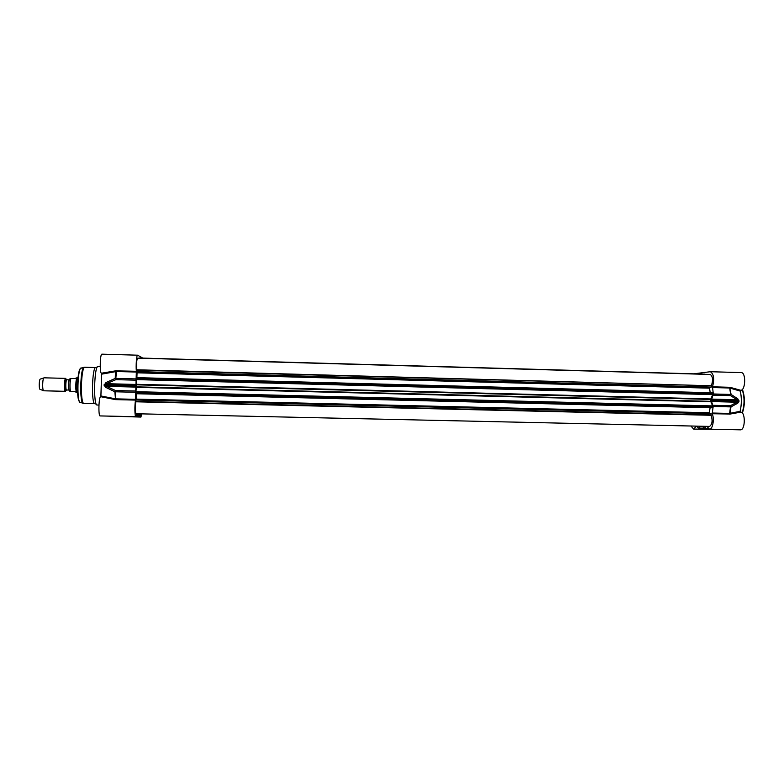 <?xml version="1.0" encoding="UTF-8"?>
<svg xmlns="http://www.w3.org/2000/svg" width="784" height="784" viewBox="0 0 784 784"><rect width="100%" height="100%" fill="white"/><g stroke="black" fill="none" stroke-linecap="round" stroke-linejoin="round"><path stroke-width="1.18" d="M740.625 390.256L730.521 387.453L730.218 388.139L740.321 391.128L740.625 390.256C745.594 390.795 746.211 372.302 741.213 372.606L710.382 371.714C713.852 374.066 714.557 379.103 712.499 386.816L713.313 393.98L711.225 400.663L713.175 406.465L712.205 413.736C714.636 418.744 712.705 429.632 709.491 429.171L706.884 426.359M740.321 391.128C741.752 397.782 741.684 404.515 740.125 411.326L729.453 413.433L712.156 413.021M740.312 412.159L740.125 411.326M709.491 429.171L740.361 429.838C745.368 430.416 745.682 411.835 740.664 412.159L730.257 414.03L729.953 413.335L730.992 406.876L730.365 405.73L730.992 406.876L737.734 403.211L737.097 402.212L730.365 405.73L713.038 405.299M700.2 426.212L699.103 428.466L696.388 426.163L693.654 429.064L724.338 429.495M712.205 413.736L730.257 414.03M730.521 387.453L729.777 387.286L729.718 388.011L731.119 394.489L730.472 395.606L731.119 394.489L737.773 398.762L737.117 399.752L738.528 401.349L737.097 402.212L711.372 401.565M737.734 403.211L739.008 401.369L737.773 398.762M706.482 426.349L703.836 428.495L702.797 426.261M693.84 373.821L710.382 371.714M693.654 429.064L691.233 426.359M77.459 392.902L77.371 392.911C75.578 393.274 75.989 376.957 77.773 377.398L77.832 377.408M66.228 390.079L65.268 391.245C63.945 390.432 64.229 379.211 65.591 378.456L66.493 379.672M74.901 391.667L70.021 391.481L74.627 391.441L76.92 392.647C75.176 393 75.578 377.222 77.302 377.643L75.039 378.476L70.08 378.496M65.464 391.324L43.835 390.795C42.071 391.098 42.414 377.447 44.169 377.819L44.227 377.829M43.6 390.697L40.209 389.413C38.739 389.805 39.024 378.574 40.474 379.025L43.933 377.908M136.759 413.766L135.828 416.696C134.779 417.108 134.544 405.377 135.505 400.095L136.357 371.273C135.75 365.726 136.583 354.78 137.572 355.191L142.786 358.102M101.597 396.871L114.64 399.458L114.983 398.723L100.911 395.969L101.577 374.174L116.424 371.508L136.347 372.047M137.572 355.191L101.93 354.162C100.019 353.613 99.568 373.605 101.499 373.213L101.577 374.174M106.281 416.059L140.904 417.068L140.14 413.883L139.189 416.265L138.915 413.815M100.666 396.841C98.755 396.312 98.186 416.392 100.127 415.922L135.828 416.696M100.911 395.969L100.803 396.851M98.951 405.054L97.177 405.014C93.159 406.034 94.198 365.138 98.157 366.314L100.215 366.373M141.777 414.246L140.904 417.068M136.357 371.273L115.503 370.861L115.248 378.407L115.875 379.652L115.856 378.388L115.248 378.407L105.928 382.592L106.565 383.69L115.875 379.652L135.857 380.171M115.503 370.861L101.499 373.213M114.64 399.458L115.552 399.624L114.846 391.735L115.454 391.784L115.552 390.54L114.846 391.735L105.781 387.394L106.487 386.345L104.723 385.336L104.742 384.64L106.565 383.69L136.279 384.454M138.082 413.795L137.67 416.147L136.896 413.776M105.928 382.592L104.115 385.326L105.781 387.394M94.923 403.672C91.12 404.613 92.091 366.451 95.834 367.539L84.937 367.245C80.938 366.148 79.978 404.358 84.015 403.417L94.923 403.672M136.21 377.741L136.426 386.845L135.691 393.725L712.264 407.788L712.607 405.896L710.696 401.31L710.804 398.948L712.725 394.617L712.274 392.853M709.687 413.237L709.206 412.747L710.137 407.739M711.019 413.629L136.014 399.634L135.789 401.79C135.064 407.553 135.113 411.531 135.916 413.746L709.52 426.418C712.244 424.428 712.783 420.714 711.147 415.285L711.019 413.629L135.887 400.016M140.748 413.854L694.477 426.084M711.47 385.395C713.205 380.054 712.803 376.408 710.275 374.468L137.504 358.131C136.622 360.111 136.367 364.001 136.739 369.783L136.837 372.037L710.931 387.482L711.539 385.767L136.739 369.783M710.235 392.706L709.481 388.158L710.108 387.463M136.377 393.735L136.328 399.644M709.206 412.747L136.494 399.134M711.147 415.285L135.789 401.79M137.102 372.047L136.877 377.653M709.481 388.158L137.278 372.821M742.301 413.041C745.006 404.897 745.016 397.018 742.33 389.423M742.193 389.56C744.673 397.086 744.653 404.858 742.134 412.864M729.502 414.148L730.512 406.886L713.175 406.465M712.431 387.541L729.718 388.011L730.639 394.44L713.313 393.98M713.146 395.165L730.472 395.606L737.117 399.752L711.402 399.095M739.008 400.732L711.235 400.016M711.225 400.663L739.008 401.369M699.21 428.446L708.295 428.642M703.513 428.182L699.465 428.093M708.197 428.554L703.944 428.466M729.777 387.286L712.499 386.816M66.718 379.75L69.374 379.838C68.149 379.554 67.885 390.295 69.119 390.06L66.62 390.001C65.366 390.226 65.64 379.485 66.885 379.77L66.914 379.779M65.591 378.456L66.258 379.564C65.062 383.082 64.974 386.61 65.993 390.167L66.464 390.011M69.972 379.015C68.09 378.652 68.473 395.195 70.227 390.069M70.472 391.343C69.707 386.826 69.845 382.504 70.893 378.368M101.597 373.674L100.881 396.626M116.424 370.734L115.856 378.388L135.838 378.907M137.631 416.118L136.269 416.088L137.67 416.147M139.082 415.853L137.788 415.824M136.23 416.177L139.15 416.235M135.544 399.33L115.591 398.86L115.454 391.784L135.446 392.274M135.534 391.04L115.552 390.54L106.487 386.345L136.2 387.09M104.115 385.326L136.279 386.13M136.298 385.444L104.145 384.64M84.015 403.417L83.418 403.309C79.253 404.887 80.252 365.579 84.329 367.324L84.937 367.245M82.957 403.172L80.546 402.486C76.499 403.976 77.449 366.344 81.418 368L83.868 367.431M79.556 401.673C76.019 399.556 77.449 366.549 80.977 368.617M115.552 399.624L135.505 400.095M136.426 386.845L710.696 401.31M710.774 401.78L136.377 387.345M712.607 405.896L135.652 391.686M712.695 406.994L135.583 392.862M712.656 407.17L135.583 393.049M711.215 414.912L135.779 401.388M704.747 374.193L139.287 358.063M704.816 374.252L139.268 358.121M711.539 385.767L136.7 370.175M711.304 387.071L136.73 371.577M712.813 393.333L136.024 378.231M712.832 393.509L136.014 378.417M712.725 394.617L136.004 379.603M710.804 398.948L136.475 384.307M710.725 399.428L136.485 384.826M742.399 389.344C745.065 397.018 745.055 404.936 742.36 413.099M708.324 428.672L699.103 428.466M703.836 428.495L708.236 428.583M66.62 390.001L65.268 391.245M70.021 391.334L70.266 390.334M70.54 379.623L70.344 378.554M65.797 378.378L44.169 377.819M139.189 416.265L136.22 416.196M95.129 403.633L96.422 404.397M96.04 367.588L97.383 366.883M712.264 407.788L135.691 393.725M704.62 374.135L139.327 358.004M712.46 392.764L136.161 377.633"/></g></svg>
